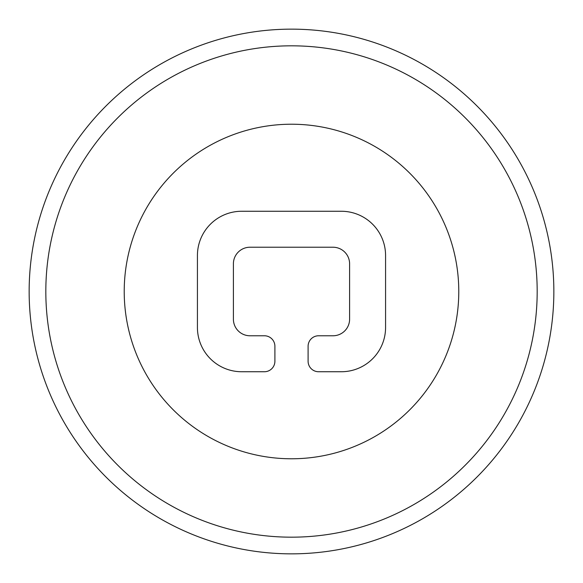 <?xml version="1.0" encoding="UTF-8"?>
<svg xmlns="http://www.w3.org/2000/svg" width="583" height="583" viewBox="0 0 583 583"><rect width="100%" height="100%" fill="white"/><g stroke="black" fill="none" stroke-linecap="round" stroke-linejoin="round"><path stroke-width="0.87" d="M349.603 319.171A16.601 16.601 0 0 1 333.002 335.772L318.595 335.772A10.494 10.494 0 0 0 308.101 346.266L308.101 361.249A10.494 10.494 0 0 0 318.595 371.743L341.303 371.743A44.272 44.272 0 0 0 385.574 327.471L385.574 255.529A44.272 44.272 0 0 0 341.303 211.257L241.697 211.257A44.272 44.272 0 0 0 197.426 255.529L197.426 327.471A44.272 44.272 0 0 0 241.697 371.743L264.405 371.743A10.494 10.494 0 0 0 274.899 361.249L274.899 346.266A10.494 10.494 0 0 0 264.405 335.772L249.998 335.772A16.601 16.601 0 0 1 233.397 319.171L233.397 263.829A16.601 16.601 0 0 1 249.998 247.228L333.002 247.228A16.601 16.601 0 0 1 349.603 263.829L349.603 319.171M553.85 291.5A262.35 262.35 0 0 0 160.325 64.298A262.35 262.35 0 0 0 160.325 518.702A262.35 262.35 0 0 0 553.85 291.5M458.777 291.5A167.277 167.277 0 0 0 207.861 146.632A167.277 167.277 0 0 0 207.861 436.368A167.277 167.277 0 0 0 458.777 291.5M537.183 291.5A245.683 245.683 0 0 0 168.662 78.734A245.683 245.683 0 0 0 168.662 504.266A245.683 245.683 0 0 0 537.183 291.5"/></g></svg>
